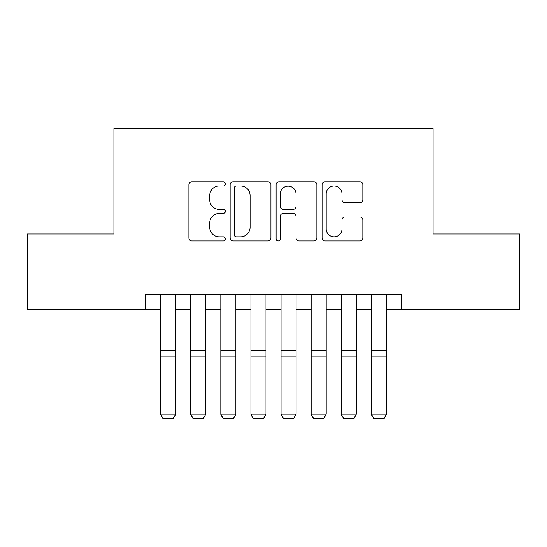 <?xml version="1.0" encoding="UTF-8"?>
<svg xmlns="http://www.w3.org/2000/svg" width="547" height="547" viewBox="0 0 547 547"><rect width="100%" height="100%" fill="white"/><g stroke="black" fill="none" stroke-linecap="round" stroke-linejoin="round"><path stroke-width="0.82" d="M225.323 183.915A2.072 2.072 0 0 0 223.258 181.85L191.853 181.85A2.954 2.954 0 0 0 188.9 184.804L188.9 238.007A2.954 2.954 0 0 0 191.853 240.96L223.258 240.96A2.072 2.072 0 0 0 225.323 238.889A2.072 2.072 0 0 0 223.258 236.824L219.19 236.824A9.456 9.456 0 0 1 209.733 227.361L209.733 222.93A9.456 9.456 0 0 1 219.19 213.474L223.258 213.474A2.072 2.072 0 0 0 225.323 211.402A2.072 2.072 0 0 0 223.258 209.337L219.19 209.337A9.456 9.456 0 0 1 209.733 199.881L209.733 195.443A9.456 9.456 0 0 1 219.19 185.987L223.258 185.987A2.072 2.072 0 0 0 225.323 183.915M359.871 202.684A2.954 2.954 0 0 0 362.832 199.73L362.832 184.804A2.954 2.954 0 0 0 359.871 181.85L325 181.85A2.954 2.954 0 0 0 322.046 184.804L322.046 238.007A2.954 2.954 0 0 0 325 240.96L359.871 240.96A2.954 2.954 0 0 0 362.832 238.007L362.832 219.976A2.954 2.954 0 0 0 359.871 217.022L344.952 217.022A2.954 2.954 0 0 0 341.991 219.976L341.991 228.913A7.904 7.904 0 0 1 334.087 236.824A7.904 7.904 0 0 1 326.183 228.913L326.183 193.891A7.904 7.904 0 0 1 334.087 185.987A7.904 7.904 0 0 1 341.991 193.891L341.991 199.73A2.954 2.954 0 0 0 344.952 202.684L359.871 202.684M145.529 309.26L27.35 309.26L27.35 233.986L113.92 233.986L113.92 128.6L433.08 128.6L433.08 233.986L519.65 233.986L519.65 309.26L401.471 309.26L401.471 294.204L145.529 294.204L145.529 309.26L160.586 309.26M270.915 184.804A2.954 2.954 0 0 0 267.962 181.85L233.084 181.85A2.954 2.954 0 0 0 230.13 184.804L230.13 238.007A2.954 2.954 0 0 0 233.084 240.96L267.962 240.96A2.954 2.954 0 0 0 270.915 238.007L270.915 184.804M279.038 181.85L313.916 181.85A2.954 2.954 0 0 1 316.87 184.804L316.87 238.007A2.954 2.954 0 0 1 313.916 240.96L298.99 240.96A2.954 2.954 0 0 1 296.036 238.007L296.036 216.427A2.954 2.954 0 0 0 293.083 213.474L283.182 213.474A2.954 2.954 0 0 0 280.221 216.427L280.221 238.889A2.072 2.072 0 0 1 278.156 240.96A2.072 2.072 0 0 1 276.085 238.889L276.085 184.804A2.954 2.954 0 0 1 279.038 181.85M175.642 309.26L190.698 309.26M205.754 309.26L220.81 309.26M235.86 309.26L250.916 309.26M265.972 309.26L281.028 309.26M296.084 309.26L311.14 309.26M326.19 309.26L341.246 309.26M356.302 309.26L371.358 309.26M386.414 309.26L401.471 309.26M236.331 185.987A2.072 2.072 0 0 0 234.266 188.059L234.266 234.752A2.072 2.072 0 0 0 236.331 236.824L240.618 236.824A9.456 9.456 0 0 0 250.075 227.361L250.075 195.443A9.456 9.456 0 0 0 240.618 185.987L236.331 185.987M296.036 194.041A7.904 7.904 0 0 0 288.132 186.137A7.904 7.904 0 0 0 280.221 194.041L280.221 206.383A2.954 2.954 0 0 0 283.182 209.337L293.083 209.337A2.954 2.954 0 0 0 296.036 206.383L296.036 194.041M175.642 294.204L175.642 414.66L173.385 418.4L162.849 418.181L173.385 418.4M162.849 418.4L160.586 414.113L175.642 414.113L173.385 418.181M160.586 294.204L160.586 414.113L162.849 418.181M190.698 414.66L192.954 418.4L190.698 414.113L205.754 414.113L203.491 418.4L192.954 418.181L203.491 418.4M220.81 414.66L223.067 418.4L220.81 414.113L235.86 414.113L233.603 418.4L223.067 418.181L233.603 418.4M250.916 414.66L253.179 418.4L250.916 414.113L265.972 414.113L263.716 418.4L253.179 418.181L263.716 418.4M281.028 414.66L283.284 418.4L281.028 414.113L296.084 414.113L293.821 418.4L283.284 418.181L293.821 418.4M205.754 294.204L205.754 414.113L203.491 418.181M190.698 294.204L190.698 414.113L192.954 418.181M235.86 294.204L235.86 414.113L233.603 418.181M220.81 294.204L220.81 414.113L223.067 418.181M265.972 294.204L265.972 414.113L263.716 418.181M250.916 294.204L250.916 414.113L253.179 418.181M296.084 294.204L296.084 414.113L293.821 418.181M281.028 294.204L281.028 414.113L283.284 418.181M311.14 414.66L313.397 418.4L311.14 414.113L326.19 414.113L323.933 418.4L313.397 418.181L323.933 418.4M326.19 294.204L326.19 414.113L323.933 418.181M311.14 294.204L311.14 414.113L313.397 418.181M341.246 414.66L343.509 418.4L341.246 414.113L356.302 414.113L354.046 418.4L343.509 418.181L354.046 418.4M356.302 294.204L356.302 414.113L354.046 418.181M341.246 294.204L341.246 414.113L343.509 418.181M371.358 414.66L373.615 418.4L371.358 414.113L386.414 414.113L384.151 418.4L373.615 418.181L384.151 418.4M386.414 294.204L386.414 414.113L384.151 418.181M371.358 294.204L371.358 414.113L373.615 418.181M175.642 350.408L160.586 350.408M175.642 356.118L160.586 356.118M205.754 350.408L190.698 350.408M205.754 356.118L190.698 356.118M235.86 350.408L220.81 350.408M235.86 356.118L220.81 356.118M265.972 350.408L250.916 350.408M265.972 356.118L250.916 356.118M296.084 350.408L281.028 350.408M296.084 356.118L281.028 356.118M326.19 350.408L311.14 350.408M326.19 356.118L311.14 356.118M356.302 350.408L341.246 350.408M356.302 356.118L341.246 356.118M386.414 350.408L371.358 350.408M386.414 356.118L371.358 356.118"/></g></svg>
